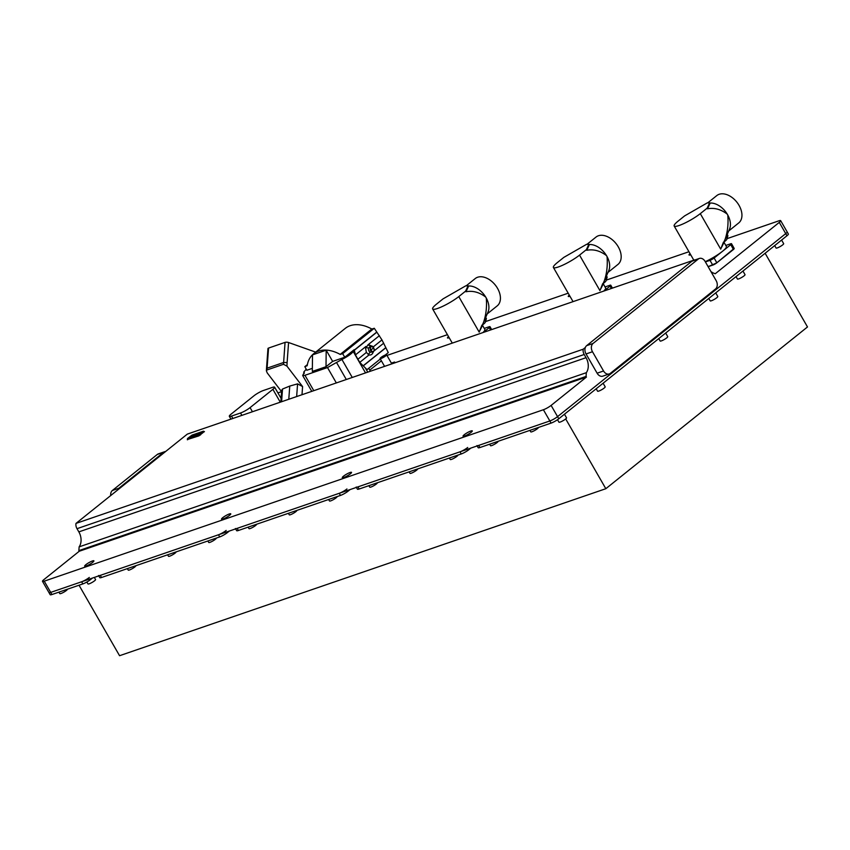 <?xml version="1.0" encoding="UTF-8"?>
<svg xmlns="http://www.w3.org/2000/svg" width="850" height="850" viewBox="0 0 850 850"><rect width="100%" height="100%" fill="white"/><g stroke="black" fill="none" stroke-linecap="round" stroke-linejoin="round"><path stroke-width="1.27" d="M385.762 355.863A3.761 0.648 -29.9 0 0 386.601 354.811A3.761 0.648 -29.9 0 0 384.381 355.406A3.761 0.648 -29.9 0 0 380.928 357.521A3.761 0.648 -29.9 0 0 380.088 358.562A3.761 0.648 -29.9 0 0 382.319 357.967A3.761 0.648 -29.9 0 0 385.762 355.863M449.172 337.705A5.323 0.924 150.1 0 1 447.493 337.918A5.323 0.924 150.1 0 1 448.524 336.568M569.936 296.225A5.323 0.924 150.1 0 1 568.257 296.438A5.323 0.924 150.1 0 1 569.287 295.099M690.699 254.756A5.323 0.924 150.1 0 1 689.021 254.968A5.323 0.924 150.1 0 1 690.051 253.619M471.091 432.374A5.323 0.924 150.1 0 1 466.214 435.359A5.323 0.924 150.1 0 1 463.059 436.209A5.323 0.924 150.1 0 1 464.249 434.733A5.323 0.924 150.1 0 1 469.136 431.736A5.323 0.924 150.1 0 1 472.292 430.897A5.323 0.924 150.1 0 1 471.091 432.374M350.338 473.854A5.323 0.924 150.1 0 1 345.451 476.839A5.323 0.924 150.1 0 1 342.295 477.679A5.323 0.924 150.1 0 1 343.485 476.202A5.323 0.924 150.1 0 1 348.373 473.216A5.323 0.924 150.1 0 1 351.528 472.377A5.323 0.924 150.1 0 1 350.338 473.854M229.574 515.323A5.323 0.924 150.1 0 1 224.687 518.309A5.323 0.924 150.1 0 1 221.531 519.159A5.323 0.924 150.1 0 1 222.732 517.682A5.323 0.924 150.1 0 1 227.609 514.686A5.323 0.924 150.1 0 1 230.764 513.846A5.323 0.924 150.1 0 1 229.574 515.323M92.703 562.328A5.323 0.924 150.1 0 1 87.826 565.314A5.323 0.924 150.1 0 1 84.671 566.164A5.323 0.924 150.1 0 1 85.861 564.687A5.323 0.924 150.1 0 1 90.748 561.691A5.323 0.924 150.1 0 1 93.904 560.851A5.323 0.924 150.1 0 1 92.703 562.328M779.269 222.392A6.258 1.084 -29.9 0 0 780.672 220.66L787.132 231.88A6.258 1.084 150.1 0 1 785.729 233.623L779.269 222.392L715.232 273.753L711.301 272.212A12.516 9.18 -109 0 0 711.556 272.127A12.516 9.18 -109 0 0 711.822 272.032M780.672 220.66A6.258 1.084 -29.9 0 0 778.929 220.819L727.058 238.637M688.957 251.727L606.294 280.107M568.193 293.197L485.531 321.587M447.429 334.677L386.962 355.438M288.788 399.256L289.754 386.07L297.574 383.86L302.589 386.569L286.939 366.127L283.496 364.289L266.996 369.962L266.39 370.844L267.219 372.906L281.573 391.659L279.777 392.254A6.258 1.084 -29.9 0 0 277.971 392.998M593.088 343.442L698.339 259.016A6.258 4.59 -109 0 1 699.38 258.442A6.258 4.59 -109 0 1 705.096 261.407L716.157 280.649A6.258 4.59 -109 0 1 715.551 288.947L610.3 373.373A6.258 4.59 -109 0 1 609.259 373.947A6.258 4.59 -109 0 1 603.553 370.983L592.482 351.741A6.258 4.59 -109 0 1 593.088 343.442L586.649 345.652L691.9 261.226A6.258 4.59 -109 0 1 692.941 260.652L699.38 258.442M592.482 351.741L586.043 353.951A6.258 4.59 -109 0 1 585.352 347.469A6.258 4.59 -109 0 1 586.649 345.652M586.043 353.951L597.114 373.192L603.553 370.983M609.259 373.947L602.82 376.157A6.258 4.59 -109 0 1 597.114 373.192M476.935 445.581A6.258 1.084 -29.9 0 0 478.688 445.411L549.854 420.962L543.394 409.743A6.258 1.084 -29.9 0 0 551.108 405.408L557.558 416.627L785.719 233.623L557.558 416.627A6.258 1.084 150.1 0 1 549.854 420.962L50.703 592.397A6.258 1.084 150.1 0 1 48.949 592.567A6.258 1.084 -29.9 0 0 50.703 592.397L81.621 581.772A6.258 1.084 -29.9 0 0 89.324 577.437M543.394 409.743L44.242 581.166L51.935 594.532L82.843 583.918L81.621 581.772M694.843 260.004A6.258 4.59 71 0 0 694.514 259.919L694.078 260.259M586.341 372.683L586.064 376.422L78.859 550.619L79.135 546.869L586.341 372.683A12.516 9.18 -109 0 0 586.043 357.691L584.205 354.493A6.258 4.59 71 0 1 583.185 349.212L585.352 347.469M586.064 376.422L586.436 377.071L551.108 405.408M694.514 259.919L187.308 434.116L165.633 451.499L75.979 523.409L583.185 349.212M165.633 451.499A6.258 4.59 71 0 0 164.762 451.669A6.258 4.59 71 0 0 163.721 452.253L157.282 454.463L112.391 490.471A6.258 4.59 71 0 0 110.713 495.55M112.391 490.471L118.83 488.261L163.721 452.253M118.83 488.261A6.258 4.59 71 0 0 117.534 490.078M164.762 451.669L158.323 453.889A6.258 4.59 71 0 0 157.282 454.463M79.135 546.869A12.516 9.18 71 0 0 78.848 531.888L76.999 528.679A6.258 4.59 -109 0 1 75.979 523.409M78.859 550.619L79.231 551.257L43.903 579.604A6.258 1.084 -29.9 0 0 42.5 581.336A6.258 1.084 -29.9 0 0 44.242 581.166M586.436 377.071L79.231 551.257M393.848 363.173L394.581 362.026L395.006 362.78M394.581 362.026L391.382 363.12M268.558 348.064L267.081 368.167L266.496 368.645L267.962 348.553A2.507 0.861 4.2 0 1 268.558 348.064L285.058 342.391A2.507 0.861 4.2 0 1 288.575 342.518L315.669 352.123M289.754 386.07L282.519 389.034L281.679 390.288L280.819 401.997M266.496 368.645L266.39 370.844M266.996 369.962L267.081 368.167L283.592 362.493L287.109 362.546L286.939 366.127M380.332 358.987L367.041 369.644L359.763 362.376L357.892 359.242L366.371 352.442L365.457 347.469L368.539 348.022L370.515 346.449L368.836 344.76L371.386 346.003M374.542 350.211L372.661 352.059L370.43 350.466L373.681 347.703L374.51 350.253L372.151 346.152L373.681 347.703M368.539 348.022A3.134 2.295 71 0 0 368.985 350.965A3.134 2.295 71 0 0 370.143 352.208L373.246 351.974L374.51 350.253M357.892 359.242L355.449 354.886L354.163 349.69A6.874 1.19 -29.9 0 0 353.058 351.209A10.03 1.742 150.1 0 1 341.913 359.454L327.494 367.561L304.948 375.296L302.674 375.519L304.247 372.396L303.694 372.172L306.223 369.166M326.017 366.711L312.332 371.408L312.502 354.875L326.188 350.168L326.017 366.711L332.637 361.399L326.188 350.168M312.364 368.358L306.839 370.26L304.821 366.658L307.19 365.734A36.561 24.034 51.3 0 1 313.597 353.791A36.561 24.034 51.3 0 1 340.181 354.408L342.646 353.664L344.76 357.234L332.637 361.399M344.76 357.234L354.163 349.69M365.457 347.469L368.836 344.76M373.405 351.433C372.714 354.121 371.248 355.3 369.006 354.96L366.371 352.442M385.284 355.013L388.28 352.612L381.969 339.926L373.182 346.97M342.646 353.664L374.297 328.281L381.969 339.926M340.181 354.408L371.822 329.014L374.297 328.281M313.597 353.791L345.238 328.397A36.561 24.034 51.3 0 1 371.822 329.014M304.821 366.658L307.381 364.608M372.151 346.152L370.324 347.48L370.738 350.296L372.789 351.772M370.43 350.466L369.984 347.406L371.907 345.961L372.906 346.662M369.793 346.534L371.907 345.961L372.767 346.566M368.22 354.641L370.143 352.208M272.882 389.332L250.07 407.628A7.767 1.349 150.1 0 1 240.518 413.004L231.498 416.096A7.767 1.349 150.1 0 1 229.33 416.309A7.767 1.349 150.1 0 1 231.072 414.152L253.884 395.856A7.767 1.349 150.1 0 1 263.436 390.479L272.457 387.377A7.767 1.349 150.1 0 1 274.624 387.175A7.767 1.349 150.1 0 1 272.882 389.332L280.277 402.178M781.596 240.051L783.668 243.663A4.378 0.765 150.1 0 1 781.575 245.682A4.378 0.765 150.1 0 1 777.293 247.913A4.378 0.765 150.1 0 1 776.071 248.03L774.679 245.607M742.953 271.054L745.025 274.656A4.378 0.765 150.1 0 1 742.932 276.675A4.378 0.765 150.1 0 1 738.65 278.906A4.378 0.765 150.1 0 1 737.428 279.023L736.036 276.601M715.721 292.889L717.793 296.501A4.378 0.765 150.1 0 1 715.7 298.52A4.378 0.765 150.1 0 1 711.418 300.751A4.378 0.765 150.1 0 1 710.196 300.868L708.804 298.446M665.667 333.041L667.739 336.642A4.378 0.765 150.1 0 1 665.656 338.661A4.378 0.765 150.1 0 1 661.364 340.892A4.378 0.765 150.1 0 1 660.142 341.009L658.75 338.587M603.107 383.223L605.179 386.824A4.378 0.765 150.1 0 1 603.096 388.843A4.378 0.765 150.1 0 1 598.804 391.074A4.378 0.765 150.1 0 1 597.582 391.191L596.19 388.769M564.464 414.216L566.536 417.817A4.378 0.765 150.1 0 1 564.453 419.836A4.378 0.765 150.1 0 1 560.161 422.067A4.378 0.765 150.1 0 1 558.939 422.184L557.515 419.709M538.347 427.476L538.358 427.497A4.378 0.765 150.1 0 1 536.276 429.516A4.378 0.765 150.1 0 1 531.983 431.747A4.378 0.765 150.1 0 1 530.761 431.864L529.911 430.376M498.1 441.299L498.111 441.32A4.378 0.765 150.1 0 1 496.017 443.339A4.378 0.765 150.1 0 1 491.736 445.57A4.378 0.765 150.1 0 1 490.514 445.687L489.653 444.199M457.842 455.122L457.853 455.143A4.378 0.765 150.1 0 1 455.77 457.162A4.378 0.765 150.1 0 1 451.478 459.393A4.378 0.765 150.1 0 1 450.256 459.51L449.406 458.022M417.594 468.945L417.605 468.966A4.378 0.765 150.1 0 1 415.512 470.985A4.378 0.765 150.1 0 1 411.23 473.216A4.378 0.765 150.1 0 1 409.998 473.333L409.147 471.846M377.336 482.779L377.347 482.789A4.378 0.765 150.1 0 1 375.254 484.808A4.378 0.765 150.1 0 1 370.972 487.039A4.378 0.765 150.1 0 1 369.75 487.156L368.889 485.669M337.078 496.602L337.089 496.612A4.378 0.765 150.1 0 1 335.006 498.631A4.378 0.765 150.1 0 1 330.714 500.862A4.378 0.765 150.1 0 1 329.492 500.99L328.642 499.502M296.831 510.425L296.841 510.446A4.378 0.765 150.1 0 1 294.748 512.465A4.378 0.765 150.1 0 1 290.466 514.696A4.378 0.765 150.1 0 1 289.244 514.813L288.384 513.326M256.572 524.248L256.583 524.269A4.378 0.765 150.1 0 1 254.501 526.288A4.378 0.765 150.1 0 1 250.208 528.519A4.378 0.765 150.1 0 1 248.986 528.636L248.126 527.149M216.314 538.071L216.325 538.092A4.378 0.765 150.1 0 1 214.242 540.111A4.378 0.765 150.1 0 1 209.95 542.342A4.378 0.765 150.1 0 1 208.728 542.459L207.878 540.972M176.067 551.894L176.077 551.916A4.378 0.765 150.1 0 1 173.984 553.934A4.378 0.765 150.1 0 1 169.702 556.166A4.378 0.765 150.1 0 1 168.481 556.282L167.62 554.795M135.809 565.728L135.819 565.739A4.378 0.765 150.1 0 1 133.737 567.758A4.378 0.765 150.1 0 1 129.444 569.989A4.378 0.765 150.1 0 1 128.222 570.106L127.373 568.618M94.329 577.416L95.572 579.562A4.378 0.765 150.1 0 1 93.479 581.581A4.378 0.765 150.1 0 1 89.197 583.812A4.378 0.765 150.1 0 1 87.964 583.939L86.87 582.016M67.384 589.231L67.394 589.241A4.378 0.765 150.1 0 1 65.301 591.26A4.378 0.765 150.1 0 1 61.009 593.491A4.378 0.765 150.1 0 1 59.787 593.608L58.937 592.121M79.029 585.225L119.563 655.711L605.827 488.707L565.696 418.922M765.128 253.268L807.5 326.953L605.827 488.707M98.547 575.535A6.258 1.084 -29.9 0 0 100.289 575.365L218.482 534.767A6.258 1.084 -29.9 0 0 226.185 530.432M235.407 528.53A6.258 1.084 -29.9 0 0 237.161 528.36L339.246 493.297A6.258 1.084 -29.9 0 0 346.949 488.962M356.171 487.05A6.258 1.084 -29.9 0 0 357.924 486.88L460.009 451.817A6.258 1.084 -29.9 0 0 467.712 447.483M549.854 420.962L551.076 423.109A6.258 1.084 -29.9 0 0 558.79 418.774L786.951 235.758A6.258 1.084 -29.9 0 0 788.354 234.016L787.143 231.901M785.719 233.623A6.258 1.084 -29.9 0 0 785.729 233.623L786.951 235.758M42.5 581.336L50.182 594.702A6.258 1.084 -29.9 0 0 51.935 594.532M478.688 445.411L479.91 447.546L551.076 423.109M479.91 447.546A6.258 1.084 150.1 0 1 478.168 447.716L477.147 445.931M468.52 448.896L468.945 449.629L470.039 448.736A8.266 1.434 150.1 0 1 470.911 448.078M468.945 449.629A6.258 1.084 150.1 0 1 461.231 453.964L460.009 451.817M357.924 486.88L359.146 489.016L461.231 453.964M359.146 489.016A6.258 1.084 150.1 0 1 357.404 489.186L356.384 487.411M347.756 490.376L348.181 491.098L349.286 490.216A8.266 1.434 150.1 0 1 350.147 489.547M348.181 491.098A6.258 1.084 150.1 0 1 340.467 495.433L339.246 493.297M237.161 528.36L238.393 530.496L340.467 495.433M238.393 530.496A6.258 1.084 150.1 0 1 236.64 530.666L235.62 528.881M226.992 531.845L227.417 532.578L228.523 531.686A8.266 1.434 150.1 0 1 229.394 531.027M227.417 532.578A6.258 1.084 150.1 0 1 219.714 536.913L218.482 534.767M100.289 575.365L101.522 577.501L219.714 536.913M101.522 577.501A6.258 1.084 150.1 0 1 99.779 577.671L98.759 575.886M90.132 578.85L90.557 579.583L91.651 578.691A8.266 1.434 150.1 0 1 92.522 578.032M90.557 579.583A6.258 1.084 150.1 0 1 82.843 583.918M603.904 291.04L610.013 286.131A3.368 0.584 -29.9 0 0 610.768 285.196A3.368 0.584 -29.9 0 0 609.832 285.292L605.03 286.939M604.69 279.958A11.231 1.944 -29.9 0 0 607.091 277.323L606.146 280.627A8.723 1.509 150.1 0 1 604.18 282.752A8.723 1.509 150.1 0 1 603.117 283.56L605.614 287.948A17.531 3.039 150.1 0 1 603.638 291.125M607.091 277.323A11.231 1.944 -29.9 0 0 607.081 276.941L606.464 275.878M587.191 244.152L596.041 237.054A17.531 11.528 51.3 0 1 598.411 235.758A17.531 11.528 51.3 0 1 617.206 245.151A17.531 11.528 51.3 0 1 617.982 264.403L607.973 272.425M579.541 255.127L586.383 249.634L588.838 244.333L586.521 244.354L563.847 257.369L557.005 262.863A17.531 3.039 -29.9 0 0 553.403 267.474A17.531 3.039 -29.9 0 0 563.55 264.807A17.531 3.039 -29.9 0 0 579.541 255.127L599.941 290.615L600.334 289.638C605.827 279.969 608.058 268.94 607.038 256.572A17.531 11.528 51.3 0 1 608.791 270.544L603.043 283.719M602.682 283.645L600.334 289.638M588.965 244.556A17.531 11.528 51.3 0 1 606.486 255.616L606.486 255.616A17.531 11.528 51.3 0 1 607.038 256.572L606.496 255.616C600.153 250.771 593.576 248.986 586.744 250.282L589.209 244.981L588.838 244.333M586.383 249.634L586.744 250.282M483.14 332.509L489.249 327.611A3.368 0.584 -29.9 0 0 490.004 326.676A3.368 0.584 -29.9 0 0 489.069 326.761L484.277 328.408M483.926 321.438A11.231 1.944 -29.9 0 0 486.338 318.803L485.392 322.097A8.723 1.509 150.1 0 1 483.416 324.222A8.723 1.509 150.1 0 1 482.354 325.04M486.338 318.803A11.231 1.944 -29.9 0 0 486.317 318.421L485.701 317.358M466.427 285.632L475.277 278.524A17.531 11.528 51.3 0 1 477.647 277.238A17.531 11.528 51.3 0 1 496.453 286.62A17.531 11.528 51.3 0 1 497.218 305.873L487.209 313.905M458.777 296.597L465.619 291.114L468.074 285.812L465.757 285.834L443.084 298.849L436.241 304.342A17.531 3.039 -29.9 0 0 432.639 308.943A17.531 3.039 -29.9 0 0 442.797 306.287A17.531 3.039 -29.9 0 0 458.777 296.597L479.177 332.084L479.57 331.118C485.063 321.449 487.294 310.42 486.274 298.042A17.531 11.528 51.3 0 1 488.038 312.014L482.279 325.199M481.918 325.125L479.57 331.118M468.201 286.025A17.531 11.528 51.3 0 1 485.722 297.096L485.722 297.096A17.531 11.528 51.3 0 1 486.274 298.042L485.733 297.096C479.389 292.241 472.812 290.466 465.991 291.752L468.446 286.45L468.074 285.812M482.343 325.051L484.851 329.418A17.531 3.039 150.1 0 1 482.874 332.605M465.619 291.114L465.991 291.752M730.777 244.662L733.423 249.507L716.784 262.841L733.423 249.326A3.315 0.574 -29.9 0 0 734.166 248.402L731.531 243.727A3.368 0.584 -29.9 0 1 730.777 244.662L714.128 258.017A3.368 0.584 150.1 0 1 709.984 260.344L705.394 261.928M731.531 243.727A3.368 0.584 -29.9 0 0 730.596 243.812L725.794 245.459M725.443 238.489A11.231 1.944 -29.9 0 0 727.855 235.854L726.909 239.148A8.723 1.509 150.1 0 1 724.944 241.273A8.723 1.509 150.1 0 1 723.881 242.091L726.378 246.468A17.531 3.039 150.1 0 1 722.447 251.334A17.531 3.039 150.1 0 1 705.256 261.694M727.855 235.854A11.231 1.944 -29.9 0 0 727.834 235.471L727.228 234.409M707.954 202.683L716.805 195.574A17.531 11.528 51.3 0 1 719.164 194.289A17.531 11.528 51.3 0 1 737.97 203.671A17.531 11.528 51.3 0 1 738.746 222.923L728.737 230.956M700.294 213.648L707.147 208.165L709.601 202.863L707.285 202.884L684.611 215.9L677.769 221.393A17.531 3.039 -29.9 0 0 674.167 225.994A17.531 3.039 -29.9 0 0 684.314 223.337A17.531 3.039 -29.9 0 0 700.294 213.648L720.704 249.135L721.097 248.168C726.591 238.499 728.822 227.471 727.791 215.093A17.531 11.528 51.3 0 1 729.555 229.064L723.807 242.25M723.446 242.176L721.097 248.168M709.729 203.076A17.531 11.528 51.3 0 1 727.249 214.147L727.249 214.147A17.531 11.528 51.3 0 1 727.802 215.093L727.249 214.147C720.917 209.291 714.329 207.517 707.508 208.803L709.973 203.501L709.601 202.863M707.147 208.165L707.508 208.803M203.352 431.396L192.026 435.104L187.553 438.515L198.868 434.796L203.352 431.396L204.042 431.8L198.815 435.614L187.478 439.174M204.149 431.704L198.953 435.848L187.499 439.503M200.186 432.342L199.548 433.309L200.186 432.342L194.533 434.371M195.032 434.063L191.048 435.816L189.029 437.846L191.579 436.826L189.04 437.856M192.801 435.529L191.59 436.836L195.319 434.573L192.801 435.529M196.711 435.126L191.93 436.709L196.701 435.115M199.102 434.446L202.544 431.672L199.102 434.446M199.654 434.361L200.494 434.987M187.329 439.758L187.553 438.515M202.544 431.672L199.548 433.298M197.976 434.754L198.879 433.872M191.919 436.698L195.319 434.573M196.648 433.617L193.502 434.945M195.479 435.413L198.634 432.841M190.814 436.422L191.633 436.05M191.537 435.837L192.95 435.041L191.537 435.837M192.132 435.413L192.961 435.051M698.339 259.016L691.9 261.226M584.205 354.493L76.999 528.679M586.043 357.691L78.848 531.888M302.589 386.569L301.994 394.729M288.575 342.518L287.109 362.546M281.584 401.731L282.519 389.034M297.574 383.86L296.65 396.557M285.058 342.391L283.496 364.289M365.415 368.05L367.763 372.141M304.948 375.296L313.788 390.671M327.494 367.561L336.334 382.936M353.058 351.209L365.532 372.906M341.913 359.454L352.261 377.464M336.6 362.621L346.311 379.504M355.449 354.886L365.978 346.439M359.763 362.376L369.006 354.96M363.375 365.787L385.645 347.916M354.28 350.296L376.709 332.308M354.333 350.051L376.603 332.18M340.404 354.439L372.056 329.056M367.827 344.962L379.419 335.665M374.489 350.572L383.722 343.166M363.226 365.744L385.603 347.799M250.07 407.628L252.439 411.74M240.518 413.004L241.878 415.374M231.498 416.096L232.857 418.466M557.558 416.627L558.79 418.774M610.013 286.131L611.352 288.479M489.249 327.611L490.588 329.959M712.821 265.072L708.124 266.677M733.444 249.486A3.124 0.542 -29.9 0 0 734.102 248.657M714.128 258.017L716.773 262.682A3.315 0.574 150.1 0 1 712.683 264.977L712.863 265.062A3.124 0.542 -29.9 0 0 716.741 262.884L708.135 266.688M709.984 260.344L712.683 264.977L708.061 266.56M187.584 438.674L187.68 439.726M198.868 434.796L198.953 435.848M203.32 431.237L192.196 435.051M192.026 435.104L187.478 438.558M386.601 354.811L391.818 363.874M380.088 358.562L384.572 366.361M311.78 391.361L302.674 375.519M304.342 373.288L303.694 372.172M368.73 368.294L370.409 371.227M369.782 370.122L381.384 360.814M274.624 387.175L281.084 398.406M229.33 416.309L230.945 419.124M612.414 288.118L610.768 285.196M553.403 267.474L573.049 301.633M491.651 329.587L490.004 326.676M432.639 308.943L452.285 343.113M734.166 248.402L716.763 262.863M674.167 225.994L693.802 260.164M203.416 431.184L204.457 431.683"/></g></svg>
